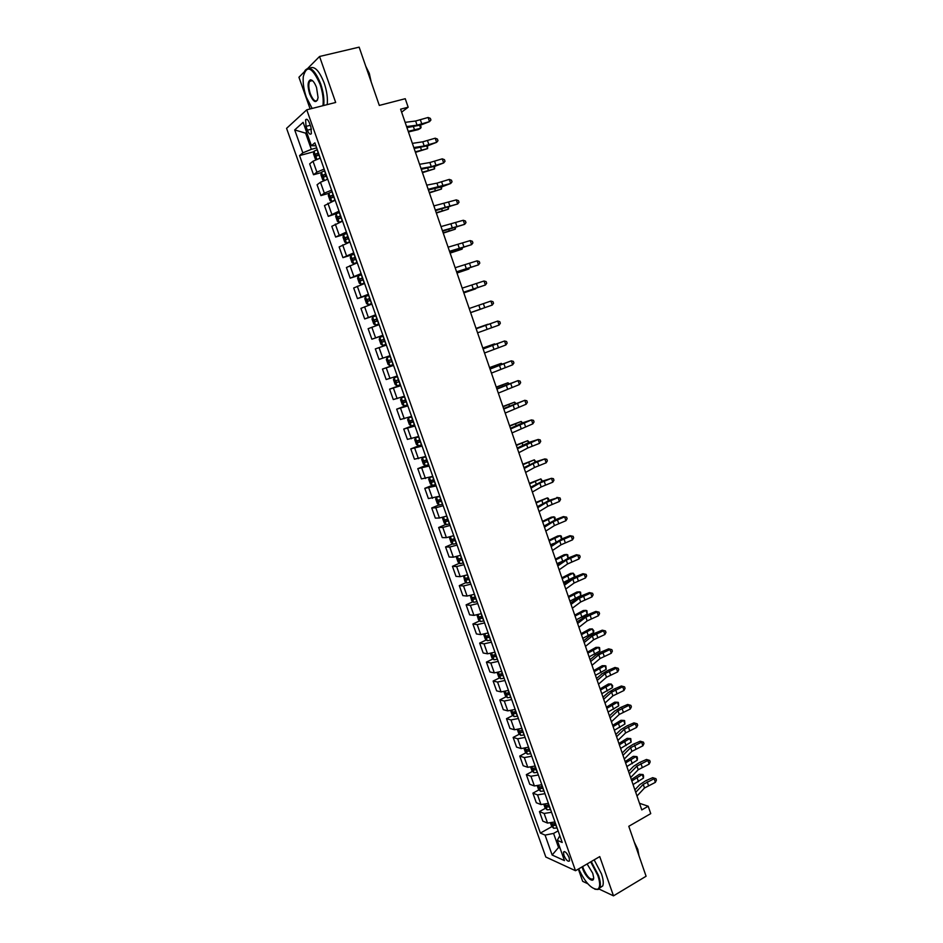<?xml version="1.0" encoding="UTF-8"?>
<svg xmlns="http://www.w3.org/2000/svg" width="943" height="943" viewBox="0 0 943 943"><rect width="100%" height="100%" fill="white"/><g stroke="black" fill="none" stroke-linecap="round" stroke-linejoin="round"><path stroke-width="1.41" d="M569.148 857.67C566.92 852.826 565.046 850.963 563.513 852.059L563.89 855.313C566.106 860.134 567.992 862.008 569.525 860.912L569.148 857.67M578.342 869.069L582.668 881.328L587.795 883.744M286.578 128.354L545.82 857.022L575.513 870.719L306.758 109.812L286.578 128.354M304.506 71.633L298.943 77.243L310.129 108.952M598.946 889.001L613.492 895.85L646.085 876.247L628.792 826.292L650.741 813.62L648.206 806.23L639.495 803.283M306.758 109.812L335.673 102.469L319.559 56.486L307.972 68.144M319.559 56.486L359.142 47.15L379.31 105.427L405.242 98.709L408.166 107.207L400.598 109.188L641.782 809.919L648.206 806.23M306.039 126.386L307.394 130.205C308.88 133.823 310.212 134.979 311.367 133.67L310.919 127.128L309.552 123.274C308.066 119.655 306.734 118.5 305.591 119.808L306.039 126.386L310.271 125.278M306.652 132.256L305.603 133.163L311.331 149.336L302.844 152.849L299.556 155.583L540.374 833.082L551.985 826.575M302.844 152.849L294.699 129.922L303.139 122.342L311.414 145.717L315.905 145.788M559.824 835.722L557.289 840.354L562.217 842.476L314.868 142.841L311.414 145.717M557.289 840.354L564.468 860.617L552.138 855.018L545.066 835.097L540.374 833.082M613.492 895.85L599.748 856.598L575.513 870.719M401.624 112.158L408.166 107.207M306.852 132.833L305.603 133.163L294.699 129.922M559.612 846.885L558.551 847.486L560.059 848.158M316.659 147.898L311.331 149.336M558.115 830.866L553.565 833.423L558.551 847.486L552.138 855.018M299.556 155.583L313.925 151.705M320.255 158.094L313.005 161.218L309.669 163.882L313.524 174.75L321.398 172.569M555.816 824.441L553.4 825.596L556.111 825.208M554.956 821.931L547.541 823.074L542.838 821.141L539.443 811.581L545.525 808.234M548.39 803.353L540.976 804.556L536.308 802.741L532.901 793.146L539.054 789.81M541.789 784.706L534.386 785.967L529.754 784.27L526.335 774.639L532.547 771.327M535.176 765.999L527.774 767.296L523.176 765.728L519.746 756.062L526.017 752.762M528.54 747.21L521.137 748.565L516.575 747.115L513.133 737.414L519.463 734.137M521.868 728.35L514.465 729.764L509.951 728.432L506.497 718.696L512.898 715.442M515.173 709.407L507.782 710.881L503.291 709.678L499.825 699.906L506.297 696.665M508.454 690.406L501.063 691.926L496.619 690.854L493.13 681.035L499.684 677.828M501.711 671.322L494.321 672.901L489.912 671.958L486.411 662.104L493.036 658.909M494.934 652.167L487.555 653.805L483.181 652.992L479.669 643.091L486.364 639.92M488.144 632.942L480.765 634.627L476.427 633.944L472.903 624.007L479.681 620.859M481.319 613.645L473.94 615.378L469.649 614.824L466.113 604.852L472.962 601.717M474.459 594.267L467.091 596.059L462.836 595.634L459.288 585.627L466.231 582.515M467.587 574.806L460.219 576.668L455.999 576.373L452.44 566.319L459.477 563.23M460.679 555.274L453.324 557.195L449.139 557.03L445.567 546.94L452.687 543.863M453.748 535.671L446.393 537.64L442.255 537.616L438.66 527.491L445.886 524.426M446.122 516.234L439.438 518.013L435.336 518.12L431.729 507.959L439.061 504.918M439.803 496.218L428.393 498.552L424.774 488.356L432.212 485.327M432.79 476.38L421.427 478.914L417.796 468.671L425.517 465.594M425.741 456.459L414.437 459.194L410.783 448.903L419.6 445.473M418.68 436.468L407.411 439.391L403.745 429.065L414.602 424.928M411.572 416.382L400.362 419.517L396.685 409.156L407.576 405.077M404.453 396.225L393.278 399.561L389.589 389.153L400.539 385.157M397.298 375.986L386.17 379.534L382.469 369.078L393.467 365.165M390.107 355.676L379.039 359.413L375.314 348.922L386.359 345.079M382.893 335.272L371.872 339.221L382.952 335.413M371.872 339.221L368.135 328.694L379.133 324.628M375.656 314.785L364.682 318.946L375.809 315.21M364.682 318.946L360.933 308.373L371.884 304.106M368.383 294.228L357.456 298.601L368.642 294.935M357.456 298.601L353.696 287.98L364.599 283.501M361.086 273.576L350.207 278.161L361.44 274.578M350.207 278.161L346.423 267.506L357.279 262.802M353.755 252.842L342.934 257.651L353.26 254.433M342.934 257.651L339.138 246.948L349.936 242.033M346.399 232.025L335.625 237.047L344.16 234.465M335.625 237.047L331.806 226.308L342.557 221.169M339.009 211.138L328.282 216.36L339.515 212.576M328.282 216.36L324.463 205.574L335.154 200.234M331.594 190.144L324.333 193.174L320.915 195.602L328.824 193.339M320.915 195.602L317.072 184.769L320.467 182.258L327.716 179.205M324.144 169.08L316.895 172.168L313.524 174.75M393.561 365.436L382.469 369.078M400.728 385.711L389.589 389.153M407.871 405.914L396.685 409.156M414.991 426.036L403.745 429.065M422.075 446.074L410.783 448.903M429.124 466.031L417.796 468.671M436.161 485.916L424.774 488.356M443.163 505.719L435.807 507.782L431.729 507.959M450.129 525.44L442.786 527.443L438.66 527.491M457.084 545.089L449.728 547.034L445.567 546.94M464.003 564.657L456.636 566.543L452.44 566.319M470.887 584.153L463.52 585.98L459.288 585.627M477.759 603.567L470.38 605.347L466.113 604.852M484.596 622.91L477.217 624.631L472.903 624.007M491.409 642.183L484.03 643.845L479.669 643.091M498.187 661.373L490.808 662.976L486.411 662.104M504.953 680.492L497.562 682.048L493.13 681.035M511.684 699.541L504.293 701.038L499.825 699.906M518.391 718.507L511 719.945L506.497 718.696M525.074 737.402L517.672 738.793L513.133 737.414M531.722 756.227L524.32 757.571L519.746 756.062M538.359 774.981L530.956 776.266L526.335 774.639M544.96 793.664L537.557 794.902L532.901 793.146M551.537 812.277L544.123 813.455L539.443 811.581M545.066 835.097L553.565 833.423M405.125 122.354L415.627 121.01L428.122 117.474L429.536 121.623L430.916 120.02L430.35 118.37L428.122 117.474M406.574 126.562L417.054 125.183L429.536 121.623L420.991 124.971L406.94 127.623M316.518 159.414L315.292 158.848L313.512 153.803L314.031 151.222L317.284 149.666M318.416 152.872L315.657 154.122L316.483 156.055L319.123 154.9M317.956 155.359L317.826 153.532L318.534 153.202M408.437 131.973L418.232 129.604L420.637 128.248L408.236 131.372M420.307 125.183L421.132 127.069L420.637 128.248L419.659 125.372M412.362 143.371L422.77 141.815L435.206 138.197L436.621 142.334L437.976 140.707L437.411 139.057L435.206 138.197M413.8 147.556L424.185 145.965L436.621 142.334L428.075 145.635L414.13 148.499M419.564 164.306L429.878 162.526L442.267 158.837L443.67 162.95L445.013 161.312L444.459 159.673L442.267 158.837M421.002 168.479L431.293 166.652L443.67 162.95L435.136 166.216L421.285 169.304M426.743 185.146L436.951 183.154L449.292 179.394L450.695 183.496L452.027 181.834L451.473 180.196L449.292 179.394M428.169 189.307L450.695 183.496L442.161 186.726L428.417 190.014M326.243 179.689L327.692 179.123M324.133 180.467L322.706 179.783L320.926 174.761L321.469 172.239L324.722 170.718M325.854 173.913L323.084 175.139L323.921 177.06L326.561 175.928M325.418 176.376L325.241 174.549L325.96 174.207M415.462 152.365L427.615 148.593L415.274 151.835M427.556 145.8L427.615 148.593L426.743 146.047M332.407 201.177L335.095 200.057M331.7 201.448L330.085 200.623L328.317 195.625L328.871 193.162L332.136 191.688M333.256 194.871L330.474 196.085L331.323 197.983L333.975 196.875M332.855 197.299L332.62 195.472L333.351 195.13M422.452 172.675L434.57 168.868L422.287 172.215M434.617 166.381L434.57 168.868L433.804 166.628M336.25 214.002L335.673 216.418L337.441 221.393L339.185 222.312L342.462 220.91M341.731 221.44L342.545 221.122M340.635 215.747L337.842 216.937L338.69 218.823L341.342 217.739M340.258 218.151L339.975 216.301L340.718 215.971M429.407 192.902L441.489 189.048L429.277 192.513M441.642 186.891L441.489 189.048L440.829 187.138M433.886 205.916L456.294 199.881L457.685 203.959L459.017 202.285L458.451 200.647L456.294 199.881M435.312 210.053L457.685 203.959L435.513 210.643M346.871 233.369L343.594 234.76L343.004 237.117L344.761 242.068L346.517 243.035L349.806 241.667M346.517 243.035L349.865 241.856M347.991 236.528L345.185 237.695L346.034 239.581L348.698 238.52M347.637 238.909L347.295 237.058L348.061 236.717M436.35 213.059L448.385 209.157L436.232 212.729M448.644 207.307L448.385 209.157L447.831 207.566M322.942 105.71C323.72 99.475 322.754 92.308 320.042 84.21C312.18 66.929 306.593 64.43 303.269 76.701C302.762 82.878 303.787 89.715 306.334 97.188L312.145 108.445M304.577 71.503L305.119 70.395C309.728 65.373 314.927 69.876 320.691 83.927C323.39 91.978 324.404 99.168 323.72 105.51M316.542 87.522L318.074 97.659C316.376 103.86 313.583 102.634 309.681 94.017C307.347 86.013 307.618 81.275 310.483 79.813C312.628 79.978 314.644 82.548 316.542 87.522M312.534 80.697L311.084 80.238L309.61 81.31C308.349 84.163 308.585 88.312 310.318 93.734C312.97 100.229 315.386 102.304 317.543 99.97L317.614 99.852M366.815 69.322L368.925 75.428M365.695 66.093L369.291 73.365L371.224 82.076M309.61 68.25C314.325 65.538 319.182 70.466 324.192 83.067C326.891 91.106 327.881 98.296 327.186 104.626M311.697 80.803L311.85 80.202M578.672 868.88C585.131 882.448 591.414 889.249 597.508 889.284C600.243 887.764 600.361 883.202 597.874 875.599L590.683 861.878M591.249 861.548L598.522 875.481C600.385 880.939 600.832 884.994 599.854 887.646L598.145 889.497L594.856 889.214M587.1 863.965L592.734 873.277L593.642 877.473C594.078 884.251 585.497 877.296 582.68 868.703L582.126 866.865M582.715 866.523L583.316 868.597C587.265 877.155 590.66 880.479 593.501 878.581L593.619 878.239M636.867 849.608L638.682 854.841M634.226 841.993L637.763 849.313L638.977 855.702M594.161 859.863L601.434 873.772C603.296 879.218 603.732 883.273 602.742 885.925L599.701 887.988M441.006 226.591L463.261 220.273L464.651 224.34L465.972 222.642L465.418 221.016L463.261 220.273M442.432 230.717L464.651 224.34L442.585 231.188M448.102 247.196L470.203 240.595L471.594 244.65L472.903 242.929L472.349 241.302L470.203 240.595M449.516 251.309L471.594 244.65L449.634 251.663M455.163 267.718L477.123 260.834L478.502 264.865L479.798 263.121L479.244 261.517L477.123 260.834M456.565 271.808L478.502 264.865L456.648 272.044M462.188 288.145L484.018 280.99L485.386 285.01L486.671 283.254L486.128 281.639L484.018 280.99M463.591 292.224L485.386 285.01L463.638 292.354M469.201 308.502L490.879 301.065L492.246 305.072L493.519 303.292L492.977 301.689L490.879 301.065M470.592 312.569L492.246 305.072L470.604 312.581M354.203 254.091L350.914 255.435L350.301 257.734L352.057 262.673L353.825 263.675L357.114 262.354M353.825 263.675L357.173 262.496M355.311 257.227L352.493 258.382L353.354 260.244L356.006 259.219M354.992 259.584L354.592 257.734L355.358 257.38M443.257 233.133L455.257 229.184L443.163 232.862M455.61 227.652L455.257 229.184L454.809 227.911M361.487 274.719L358.199 276.028L357.574 278.268L359.318 283.183L361.098 284.232L364.399 282.959M361.098 284.232L364.446 283.065M362.595 277.855L359.766 278.987L360.639 280.837L363.303 279.823M362.336 280.177L361.853 278.315L362.642 277.973M450.141 253.125L462.094 249.141L450.07 252.924M462.471 247.938L462.094 249.141L461.764 248.174M368.76 295.277L365.46 296.538L364.823 298.719L366.556 303.622L368.348 304.719L371.66 303.469M368.348 304.719L371.683 303.54M369.856 298.389L367.027 299.509L367.888 301.336L370.552 300.357M369.656 300.676L369.09 298.825L369.892 298.471M456.99 273.046L468.907 269.014L456.942 272.916M469.154 268.201L468.907 269.014L468.683 268.366M375.562 325.111L378.886 323.909L375.562 325.111L373.758 323.968L372.025 319.088L372.662 317.013L375.526 325.076M372.662 317.013L375.998 315.74M377.094 318.852L374.241 319.936L375.125 321.763L377.789 320.809M376.976 321.091L376.304 319.253L377.106 318.899M463.826 292.884L475.696 288.817L463.803 292.813M382.752 345.421L386.076 344.266L382.752 345.421L380.937 344.242L379.216 339.386L379.864 337.358L382.705 345.397M379.864 337.358L383.2 336.132M384.331 341.401L383.483 339.586L384.119 339.291L381.432 340.293L382.316 342.109L384.98 341.177M470.628 312.652L482.462 308.538L470.628 312.64M476.18 328.777L497.715 321.068L476.156 328.706M477.571 332.82L499.083 325.064L497.715 321.068L499.802 321.669L500.344 323.26L499.083 325.064M390.378 356.419L387.054 357.574L386.371 359.589L388.08 364.434L389.919 365.66L393.243 364.54M387.054 357.574L390.378 356.442M391.475 359.519L388.599 360.568L389.483 362.371L392.158 361.464M392.147 361.428L390.626 359.849L388.599 360.568M476.05 328.412L487.849 324.262L476.062 328.447M483.122 348.969L504.529 340.989L483.064 348.792M484.513 353L505.884 344.973L504.529 340.989L506.591 341.555L507.134 343.146L505.884 344.973M397.51 376.611L394.198 377.754L393.502 379.723L395.2 384.544L397.05 385.805L400.386 384.732M394.198 377.754L397.533 376.658M398.618 379.734L395.742 380.76L396.626 382.552L399.302 381.667M399.278 381.609L397.757 380.029L395.742 380.76M482.804 348.038L494.568 343.853L482.84 348.144M490.054 369.078L511.306 360.839L489.947 368.796M491.433 373.098L512.662 364.8L511.306 360.839L513.369 361.381L513.911 362.961L512.662 364.8M404.618 396.72L401.317 397.863L400.598 399.773L402.296 404.582L404.158 405.879L407.494 404.842M404.111 405.844L401.294 397.911L404.653 396.803M405.738 399.856L402.85 400.869L403.745 402.649L406.421 401.789M406.386 401.694L404.688 400.881M489.535 367.593L501.263 363.361L489.594 367.758M501.535 364.163L501.263 363.361L502.1 363.951M496.949 389.117L518.072 380.607L496.808 388.716M498.317 393.113L519.416 384.555L518.072 380.607L520.112 381.113L520.654 382.693L519.416 384.555M411.702 416.747L408.402 417.89L407.671 419.753L409.356 424.527L411.231 425.871L414.578 424.88M408.402 417.89L411.749 416.877M412.822 419.918L409.922 420.908L410.83 422.676L413.505 421.839M413.458 421.71L411.773 420.943M496.242 387.078L507.923 382.799L496.313 387.302M508.301 383.895L507.923 382.799L509.079 383.601M503.81 409.073L524.803 400.304L503.633 408.567M505.189 413.058L526.147 404.229L524.803 400.304L526.831 400.775L527.361 402.355L526.147 404.229M418.763 436.703L415.462 437.835L414.708 439.638L416.393 444.401L418.279 445.791L421.627 444.825M415.462 437.835L418.81 436.857M419.883 439.886L416.971 440.852L417.879 442.621L420.566 441.807M420.507 441.642L418.833 440.911M502.914 406.48L514.56 402.166L503.02 406.763M515.031 403.545L514.56 402.166L515.809 403.262M510.658 428.947L531.498 419.918L523.023 422.653L510.446 428.334M512.014 432.92L532.842 423.831L531.498 419.918L533.514 420.366L534.056 421.934L532.842 423.831M425.788 456.577L422.488 457.697L421.721 459.465L423.407 464.204L425.246 465.594L428.664 464.71M422.488 457.697L425.847 456.766M426.92 459.783L423.996 460.738L424.916 462.483L427.592 461.693M427.521 461.492L425.871 460.797M509.574 425.812L521.173 421.462L509.691 426.153M521.75 423.124L521.173 421.462L522.528 422.841M517.471 448.75L538.182 439.45L529.707 442.149L517.224 448.031M518.827 452.699L527.821 447.972L539.514 443.351L538.182 439.45L540.186 439.874L540.716 441.442L539.514 443.351M524.261 468.471L533.184 463.591L544.83 458.923L536.367 461.575L523.978 467.645M525.616 472.408L534.516 467.492L546.162 462.801L544.83 458.923L546.822 459.312L547.353 460.868L546.162 462.801M531.015 488.12L539.856 483.04L551.466 478.313L542.991 480.93L530.697 487.189M532.371 492.034L541.188 486.93L552.787 482.179L551.466 478.313L553.435 478.679L553.965 480.223L552.787 482.179M537.758 507.688L546.504 502.419L558.067 497.621L549.604 500.203L537.392 506.65M539.101 511.589L547.824 506.285L559.388 501.476L558.067 497.621L560.036 497.963L560.555 499.507L559.388 501.476M556.865 497.409L560.036 497.963M544.465 527.184L553.128 521.727L564.645 516.87L563.419 516.587L556.181 519.404L544.076 526.041M545.797 531.074L554.449 525.569L565.953 520.701L564.645 516.87L566.59 517.177L567.12 518.721L565.953 520.701M563.419 516.587L566.59 517.177M551.148 546.598L559.718 540.952L571.199 536.037L569.961 535.695L562.735 538.536L550.724 545.36M552.48 550.476L561.038 544.783L572.507 539.856L571.199 536.037L573.132 536.319L573.65 537.852L572.507 539.856M569.961 535.695L573.132 536.319M557.808 565.941L566.295 560.107L577.717 555.132L576.468 554.732L569.277 557.596L557.337 564.598M559.128 569.796L567.603 563.926L579.026 558.94L577.717 555.132L579.65 555.392L580.169 556.912L579.026 558.94M576.468 554.732L579.65 555.392M564.433 585.202L572.837 579.191L584.224 574.146L582.951 573.698L575.784 576.586L563.938 583.764M565.753 589.045L574.146 582.998L585.52 577.941L584.224 574.146L586.133 574.381L586.652 575.902L585.52 577.941M582.951 573.698L586.133 574.381M571.045 604.404L579.367 598.192L590.695 593.1L589.41 592.593L582.267 595.493L570.515 602.86M572.354 608.223L580.664 601.988L591.992 596.884L590.695 593.1L592.605 593.312L593.123 594.821L591.992 596.884M589.41 592.593L592.605 593.312M577.623 623.512L585.862 617.135L597.155 611.983L595.846 611.418L588.715 614.329L577.057 621.873M578.931 627.331L587.159 620.907L598.44 615.744L597.155 611.983L599.041 612.16L599.559 613.669L598.44 615.744M595.846 611.418L599.041 612.16M584.177 642.56L592.334 635.995L603.579 630.784L602.259 630.172L595.151 633.107L588.974 636.49L583.576 640.827M585.485 646.368L593.63 639.755L604.864 634.533L603.579 630.784L605.453 630.938L605.972 632.447L604.864 634.533M602.259 630.172L605.453 630.938M590.707 661.538L598.781 654.784L609.98 649.515L608.648 648.843L601.563 651.802L595.422 655.244L590.07 659.699M592.004 665.322L600.066 658.532L611.264 653.251L609.98 649.515L611.854 649.656L612.361 651.141L611.264 653.251M608.648 648.843L611.854 649.656M597.214 680.433L605.206 673.502L616.368 668.186L615.013 667.455L607.94 670.426L601.834 673.927L596.542 678.5M598.51 684.205L606.49 677.239L617.641 671.911L616.368 668.186L618.219 668.292L618.726 669.778L617.641 671.911M615.013 667.455L618.219 668.292M603.685 699.258L611.606 692.15L622.722 686.775L621.343 685.997L614.306 688.991L608.235 692.551L602.99 697.231M604.982 703.018L612.879 695.875L623.983 690.488L622.722 686.775L624.561 686.858L625.068 688.343L623.983 690.488M621.343 685.997L624.561 686.858M610.145 718.024L617.983 710.739L629.052 705.305L627.661 704.468L620.647 707.474L614.6 711.093L609.414 715.89M611.429 721.76L619.256 714.44L630.313 708.995L629.052 705.305L630.879 705.364L631.386 706.837L630.313 708.995M627.661 704.468L630.879 705.364M616.581 736.707L624.337 729.245L635.358 723.752L633.955 722.868L626.954 725.898L620.942 729.564L615.814 734.479M617.865 740.432L625.598 732.935L636.619 727.442L635.358 723.752L637.173 723.788L637.68 725.261L636.619 727.442M633.955 722.868L637.173 723.788M622.981 755.319L630.655 747.681L641.641 742.141L640.226 741.198L633.248 744.251L627.272 747.976L622.191 753.009M624.266 759.032L631.916 751.359L642.902 745.807L641.641 742.141L643.444 742.153L643.951 743.614L642.902 745.807M640.226 741.198L643.444 742.153M629.37 773.861L636.961 766.058L647.9 760.459L646.474 759.469L639.507 762.533L633.566 766.305L628.533 771.457M630.643 777.562L638.222 769.724L649.149 764.113L647.9 760.459L649.703 760.435L650.198 761.897L649.149 764.113M646.474 759.469L649.703 760.435M432.248 485.35L429.478 477.535L428.711 479.197L430.385 483.924L432.295 485.386L435.654 484.502M429.654 477.476L432.861 476.592M433.921 479.598L430.998 480.529L431.918 482.274L434.593 481.496M434.511 481.272L432.872 480.6M516.198 445.061L527.762 440.676L516.34 445.473M528.434 442.632L527.762 440.676L529.212 442.338M436.373 497.397L435.678 498.859L437.34 503.562L439.261 505.071L442.632 504.222M437.682 496.985L439.851 496.348M440.9 499.342L437.965 500.25L438.884 501.982L441.572 501.228M441.477 500.969L439.839 500.332M522.799 464.251L534.327 459.819L522.964 464.71M535.105 462.07L534.327 459.819L535.872 461.764M443.234 517.2L442.609 518.438L444.271 523.129L446.192 524.673L449.575 523.872M447.854 519.004L444.907 519.888L445.839 521.609L448.526 520.89M448.42 520.595L446.793 519.97M529.377 483.358L540.869 478.891L529.565 483.877M541.742 481.425L540.869 478.891L542.437 481.142M450.07 536.921L449.516 537.946L451.167 542.626L453.111 544.205L456.495 543.427M454.785 538.583L451.827 539.455L452.758 541.164L455.445 540.469M455.328 540.139L453.713 539.549M535.93 502.395L547.388 497.892L536.131 502.973M548.354 500.698L547.388 497.892L548.437 498.434L548.873 500.485M456.86 556.57L456.4 557.384L458.039 562.04L459.995 563.655L463.378 562.924M461.681 558.091L458.711 558.94L459.642 560.649L462.341 559.965M462.211 559.612L460.608 559.034M542.461 521.361L551.242 517.188L553.871 516.823L542.685 521.998M554.932 519.911L553.871 516.823L554.92 517.33L555.297 519.758M545.16 525.357L543.993 525.793M463.614 576.138L464.887 581.371L466.844 583.033L470.251 582.338M468.541 577.529L465.583 578.354L466.514 580.051L469.201 579.391M469.072 579.002L467.48 578.448M548.967 540.256L557.702 536.001L560.342 535.671L549.203 540.952M561.498 539.042L560.342 535.671L561.368 536.154L561.698 538.96M553.447 543.557L550.5 544.736M470.321 595.622L471.712 600.644L473.681 602.329L477.087 601.669M475.39 596.884L472.408 597.685L473.351 599.383L476.05 598.746M475.897 598.322L474.317 597.791M555.439 559.081L564.126 554.732L566.778 554.46L555.698 559.836M568.028 558.103L566.778 554.46L567.804 554.908L568.087 558.079M561.745 561.58L556.995 563.608M477.005 615.036L478.502 619.834L480.435 621.52L483.889 620.942M482.203 616.168L479.221 616.946L480.164 618.632L482.863 618.019M482.698 617.559L481.142 617.052M561.898 577.835L570.539 573.403L573.203 573.179L562.181 578.648M574.476 576.916L573.203 573.179L574.711 575.077L574.476 576.916L563.466 582.397M483.653 634.368L485.268 638.941L487.26 640.71L490.678 640.132M488.993 635.37L485.999 636.136L486.953 637.81L489.653 637.22M489.476 636.737L487.932 636.242M568.323 596.518L576.916 592.004L579.591 591.827L568.629 597.379M580.864 595.54L579.591 591.827L580.582 592.192L580.864 595.54L569.914 601.127M490.454 653.593L492.01 657.99L494.014 659.794L497.433 659.24M495.759 654.513L492.765 655.244L493.708 656.917L496.407 656.34M496.23 655.833L494.686 655.35M574.735 615.131L583.281 610.534L585.957 610.392L575.053 616.05M587.23 614.105L585.957 610.392L586.935 610.734L587.23 614.105L576.338 619.775M497.232 672.736L498.729 676.956L500.686 678.748L504.163 678.288M502.501 673.573L499.495 674.28L500.438 675.942L503.149 675.388M502.949 674.846L501.428 674.386M581.112 633.672L589.611 629.005L592.31 628.898L581.454 634.651M593.571 632.6L592.31 628.898L593.772 630.69L593.571 632.6L582.727 638.364M503.986 691.797L505.424 695.851L507.44 697.726L510.87 697.254M509.208 692.551L506.202 693.246L507.145 694.908L509.857 694.378M509.656 693.8L508.136 693.353M587.477 652.143L595.929 647.393L598.628 647.346L587.831 653.181M599.889 651.024L598.628 647.346L599.583 647.617L599.889 651.024L589.104 656.87M510.717 710.798L512.084 714.676L514.112 716.586L517.554 716.15M515.904 711.47L512.874 712.142L513.829 713.792L516.54 713.285M516.328 712.672L514.831 712.248M593.807 670.556L602.212 665.723L604.923 665.711L594.184 671.64M606.184 669.377L604.923 665.711L605.866 665.947L606.184 669.377L595.446 675.318M517.412 729.717L518.721 733.43L520.76 735.375L524.214 734.974M522.563 730.306L519.534 730.955L520.489 732.605L523.2 732.11M522.976 731.473L520.489 732.605M600.125 688.885L608.483 683.981L611.205 684.017L600.514 690.028M612.455 687.659L611.205 684.017L612.632 685.679L612.455 687.659L601.775 693.694M524.084 748.565L525.334 752.113L527.385 754.094L530.838 753.716M529.2 749.072L526.159 749.697L527.125 751.347L529.836 750.876M529.601 750.215L527.125 751.347M606.408 707.156L614.718 702.17L617.453 702.24L606.82 708.346M618.702 705.883L617.453 702.24L618.372 702.417L618.702 705.883L608.082 712.012M530.732 767.343L531.923 770.714L533.986 772.741L537.439 772.4M535.813 767.779L532.76 768.38L533.726 770.018L536.437 769.571M536.19 768.875L533.726 770.018M612.667 725.356L620.942 720.287L623.688 720.417L613.103 726.605M624.926 724.035L623.688 720.417L624.584 720.558L624.926 724.035L614.353 730.247M537.357 786.049L538.488 789.256L540.563 791.307L544.017 791.012M542.39 786.403L539.337 786.981L540.304 788.619L543.027 788.183M542.767 787.464L540.304 788.619M618.914 743.497L627.142 738.345L629.889 738.51L619.362 744.793M631.126 742.117L629.889 738.51L630.773 738.617L631.126 742.117L620.612 748.424M543.958 804.685L545.03 807.727L547.105 809.813L550.571 809.542M548.956 804.957L545.891 805.511L546.869 807.137L549.58 806.736M549.309 805.982L546.869 807.137M625.138 761.567L633.307 756.345L636.077 756.545L625.598 762.911M637.303 760.141L636.077 756.545L636.949 756.616L637.444 758.054L637.303 760.141L626.847 766.529M635.723 792.332L643.244 784.352L654.147 778.706L652.686 777.669L645.755 780.745L639.837 784.576L634.863 789.833M636.996 796.022L644.493 788.006L655.385 782.348L654.147 778.706L655.927 778.67L656.422 780.12L655.385 782.348M652.686 777.669L655.927 778.67M550.523 823.251L551.549 826.127L553.635 828.249L557.101 828.013M555.486 823.439L552.421 823.97L553.4 825.596M631.327 779.566L639.46 774.262L643.091 774.557L643.586 775.983L643.468 778.093L633.048 784.564M643.468 778.093L642.23 774.509L631.81 780.969M643.091 774.557L639.46 774.262M316.895 172.168L313.005 161.218M324.333 193.174L320.467 182.258M331.747 214.096L327.893 203.228M339.126 234.925L335.295 224.104M346.482 255.671L342.663 244.897M353.802 276.346L349.994 265.608M361.098 296.927L357.303 286.236M368.359 317.426L364.587 306.781M375.597 337.842L371.837 327.233M382.799 358.187L379.062 347.613M389.978 378.438L386.253 367.911M397.133 398.618L393.42 388.139M404.252 418.716L400.551 408.272M411.348 438.731L407.659 428.334M418.409 458.663L414.743 448.314M425.446 478.525L421.792 468.211M432.46 498.305L428.817 488.038M439.438 518.013L435.807 507.782M446.393 537.64L442.786 527.443M453.324 557.195L449.728 547.034M460.219 576.668L456.636 566.543M467.091 596.059L463.52 585.98M473.94 615.378L470.38 605.347M480.765 634.627L477.217 624.631M487.555 653.805L484.03 643.845M494.321 672.901L490.808 662.976M501.063 691.926L497.562 682.048M507.782 710.881L504.293 701.038M514.465 729.764L511 719.945M521.137 748.565L517.672 738.793M527.774 767.296L524.32 757.571M534.386 785.967L530.956 776.266M540.976 804.556L537.557 794.902M547.541 823.074L544.123 813.455M311.473 129.132L307.394 130.205M415.627 121.01L417.054 125.183M420.389 119.879L421.816 124.028M314.019 151.293L316.848 159.284M318.946 154.97L320.066 158.141M317.096 149.737L318.227 152.943M414.449 129.615L413.47 126.751M318.003 153.426L315.775 154.027M422.77 141.815L424.185 145.965M427.497 140.625L428.924 144.762M429.878 162.526L431.293 166.652M434.582 161.288L435.996 165.414M436.951 183.154L438.365 187.268M441.63 181.869L443.045 185.971M321.445 172.298L324.321 180.396M326.384 175.999L327.504 179.182M324.545 170.789L325.665 173.983M421.462 150.043L420.59 147.497M325.429 174.431L323.201 175.044M328.859 193.221L331.759 201.425M333.787 196.946L334.906 200.116M331.96 191.759L333.079 194.942M428.452 170.377L427.686 168.16M332.82 195.342L330.616 195.979M336.227 214.061L339.138 222.289M341.166 217.809L342.285 220.968M339.339 212.647L340.458 215.806M435.418 190.639L434.758 188.741M340.187 216.171L337.983 216.819M444 203.7L445.414 207.802M448.656 202.368L450.059 206.458M343.582 234.819L346.482 243.011M348.509 238.591L349.629 241.738M346.694 233.44L347.802 236.599M442.35 210.819L441.796 209.24M347.531 236.917L345.338 237.589M451.025 224.163L452.428 228.253M455.658 222.796L457.049 226.862M458.015 244.555L459.418 248.622M462.624 243.129L464.015 247.196M464.982 264.853L466.372 268.908M469.567 263.392L470.946 267.435M471.924 285.081L473.315 289.124M476.474 283.572L477.853 287.603M478.844 305.226L480.223 309.245M483.37 303.67L484.737 307.689M350.89 255.494L353.778 263.651M355.829 259.278L356.937 262.425M354.014 254.162L355.122 257.298M449.257 230.929L448.821 229.656M354.839 257.58L352.647 258.264M358.175 276.075L361.063 284.208M363.114 279.894L364.222 283.018M361.31 274.79L362.418 277.914M456.129 250.956L455.799 249.989M362.112 278.161L359.943 278.857M365.436 296.585L368.3 304.683M370.375 300.428L371.471 303.54M368.572 295.336L369.68 298.459M462.989 270.9L462.754 270.24M369.361 298.66L367.192 299.379M377.601 320.868L378.697 323.968M375.809 315.811L376.905 318.911M376.575 319.088L374.43 319.807M384.803 341.236L385.899 344.325M383.023 336.191L384.119 339.291M383.766 339.421L381.632 340.164M485.728 325.3L487.095 329.307M490.23 323.697L491.598 327.692M387.043 357.621L389.872 365.625M391.982 361.523L393.066 364.599M390.202 356.501L391.286 359.578M391.616 361.617L389.483 362.371M492.588 345.291L493.955 349.275M497.067 343.641L498.423 347.625M394.186 377.801L397.003 385.781M399.125 381.726L400.209 384.791M397.357 376.728L398.441 379.793M398.748 381.785L396.626 382.552M499.413 365.2L500.78 369.173M503.868 363.503L505.224 367.475M406.233 401.848L407.317 404.901M404.476 396.873L405.549 399.926M495.782 366.379L495.511 365.589M405.855 401.871L403.745 402.649M506.226 385.027L507.582 388.988M510.646 383.294L512.002 387.243M408.378 417.938L411.183 425.847M413.317 421.898L414.401 424.939M411.572 416.936L412.645 419.977M502.584 386.17L502.218 385.086M412.928 421.875L410.83 422.676M513.004 404.783L514.348 408.732M517.401 403.015L518.756 406.94M415.439 437.882L418.232 445.756M420.378 441.866L421.45 444.896M418.633 436.915L419.706 439.945M509.361 405.903L508.89 404.523M419.977 441.807L417.879 442.621M519.746 424.468L521.102 428.393M524.131 422.641L525.475 426.566M422.476 457.744L425.246 465.594M427.415 461.752L428.476 464.769M425.67 456.825L426.743 459.842M516.104 425.541L515.538 423.879M426.99 461.657L424.916 462.483M526.477 444.07L527.821 447.972M530.838 442.208L532.17 446.11M533.184 463.591L534.516 467.492M537.51 461.693L538.842 465.583M539.856 483.04L541.188 486.93M544.158 481.095L545.49 484.973M546.504 502.419L547.824 506.285M550.783 500.438L552.103 504.293M553.128 521.727L554.449 525.569M557.384 519.699L558.704 523.542M559.718 540.952L561.038 544.783M563.961 538.889L565.27 542.708M566.295 560.107L567.603 563.926M570.503 557.997L571.812 561.816M572.837 579.191L574.146 582.998M577.033 577.033L578.33 580.841M579.367 598.192L580.664 601.988M583.528 596.011L584.825 599.795M585.862 617.135L587.159 620.907M590.012 614.907L591.296 618.679M592.334 635.995L593.63 639.755M596.459 633.731L597.744 637.48M598.781 654.784L600.066 658.532M602.883 652.485L604.168 656.222M605.206 673.502L606.49 677.239M609.284 671.168L610.557 674.893M611.606 692.15L612.879 695.875M615.661 689.781L616.934 693.494M617.983 710.739L619.256 714.44M622.015 708.323L623.276 712.024M624.337 729.245L625.598 732.935M628.344 726.794L629.606 730.471M630.655 747.681L631.916 751.359M634.651 745.194L635.9 748.872M636.961 766.058L638.222 769.724M640.934 763.524L642.183 767.189M434.417 481.555L435.477 484.561M432.684 476.651L433.745 479.657M522.835 445.12L522.163 443.163M433.98 481.425L431.918 482.274M436.491 497.362L439.202 505.035M441.395 501.287L442.456 504.281M439.662 496.407L440.723 499.401M529.53 464.616L528.764 462.376M440.947 501.122L438.884 501.982M443.493 517.129L446.145 524.638M448.338 520.949L449.398 523.919M446.617 516.08L447.677 519.063M536.202 484.03L535.341 481.508M447.89 520.748L445.839 521.609M450.459 536.803L453.053 544.158M455.269 540.516L456.318 543.486M453.571 535.742L454.597 538.642M542.85 503.373L541.883 500.58M454.797 540.292L452.758 541.164M457.39 556.417L459.936 563.608M462.164 560.024L463.202 562.983M460.502 555.344L461.492 558.15M549.463 522.646L548.413 519.569M461.681 559.753L459.642 560.649M464.298 575.937L466.797 582.986M469.025 579.45L470.074 582.397M467.41 574.876L468.365 577.587M556.064 541.848L554.908 538.488M468.541 579.143L466.514 580.051M471.194 595.387L473.634 602.294M475.873 598.793L476.91 601.728M474.294 594.326L475.213 596.943M562.629 560.967L561.38 557.337M475.366 598.463L473.351 599.383M478.042 614.765L480.435 621.52M482.686 618.066L483.712 620.989M481.142 613.716L482.026 616.227M569.124 579.862L567.839 576.114M482.168 617.7L480.164 618.632M484.879 634.073L487.213 640.662M489.476 637.268L490.501 640.179M487.967 633.012L488.816 635.429M575.548 598.557L574.263 594.821M488.945 636.867L486.953 637.81M491.68 653.299L493.967 659.746M496.23 656.399L497.256 659.298M494.769 652.238L495.582 654.56M581.937 617.182L580.664 613.469M495.7 655.963L493.708 656.917M498.458 672.442L500.686 678.748M502.973 675.447L503.986 678.335M501.535 671.392L502.324 673.62M588.314 635.735L587.041 632.034M502.419 674.976L500.438 675.942M505.212 691.525L507.393 697.679M509.68 694.425L510.693 697.301M508.277 690.476L509.031 692.61M594.668 654.218L593.395 650.529M509.126 693.918L507.145 694.908M511.931 710.527L514.065 716.539M516.363 713.332L517.377 716.197M515.008 709.49L515.727 711.517M600.997 672.642L599.724 668.964M515.797 712.79L513.829 713.792M518.638 729.458L520.713 735.328M523.023 732.169L524.037 735.021M521.703 728.42L522.387 730.365M607.292 690.983L606.031 687.317M525.31 748.318L527.337 754.046M529.66 750.923L530.661 753.775M528.363 747.28L529.023 749.131M613.575 709.266L612.325 705.612M531.958 767.095L533.938 772.682M536.261 769.618L537.262 772.447M535.011 766.07L535.636 767.826M619.834 727.477L618.584 723.835M538.583 785.814L540.504 791.26M542.85 788.23L543.84 791.059M541.624 784.788L542.213 786.45M626.069 745.618L624.82 742M545.172 804.45L547.058 809.766M549.404 806.784L550.394 809.601M548.213 803.424L548.779 805.004M632.27 763.7L631.032 760.093M643.244 784.352L644.493 788.006M647.193 781.794L648.442 785.436M551.749 823.027L553.576 828.19M555.934 825.255L556.924 828.06M554.79 822.001L555.309 823.487M638.458 781.712L637.22 778.116M564.421 851.541L563.513 852.059M307.112 119.407L305.591 119.808M317.826 153.532L315.657 154.122M325.229 174.538L323.084 175.139M332.62 195.46L330.474 196.085M339.975 216.301L337.842 216.937M347.295 237.058L345.185 237.695M309.61 81.31L312.439 80.615M311.084 80.238L310.483 79.813M602.742 885.925L599.854 887.646M597.508 889.284L598.145 889.497M354.592 257.734L352.493 258.382M361.853 278.315L359.766 278.987M369.09 298.825L367.027 299.509M376.292 319.241L374.241 319.936M383.483 339.586L381.432 340.293M404.123 400.398L402.85 400.869M410.853 420.554L409.922 420.908M417.725 440.57L416.971 440.852M424.633 460.479L423.996 460.738"/></g></svg>
